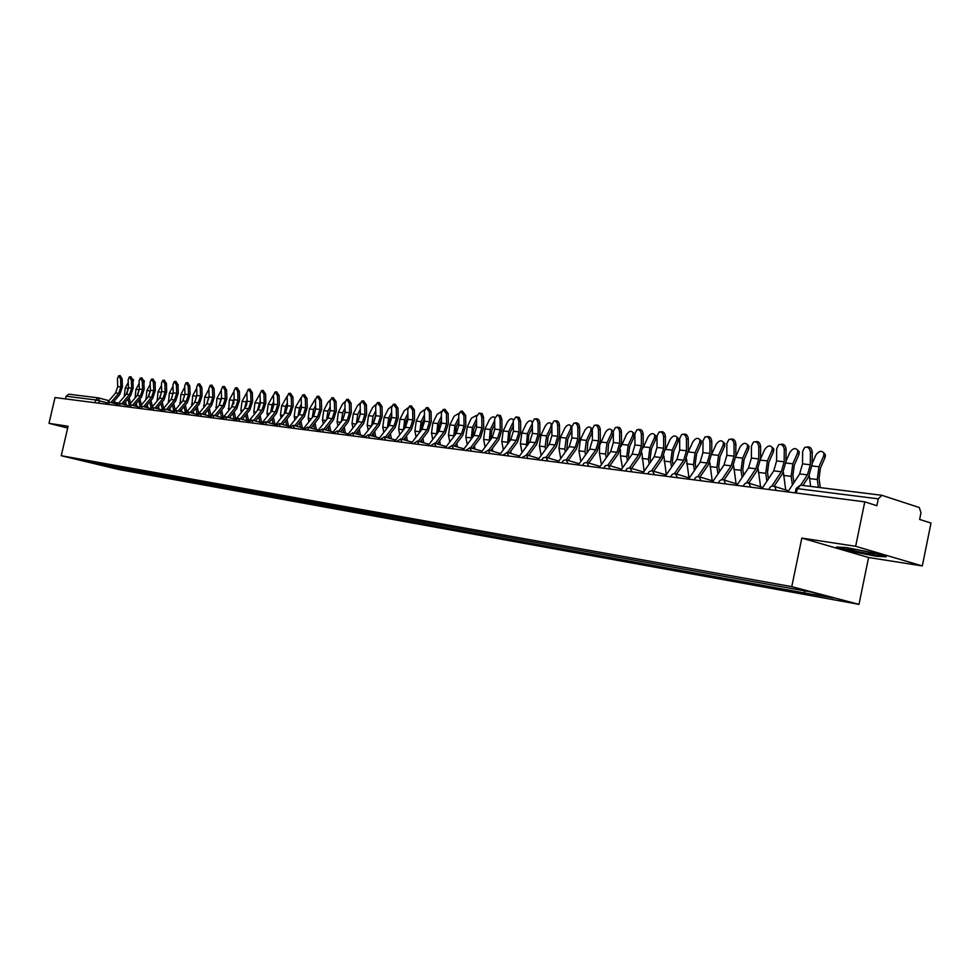 <?xml version="1.0" encoding="UTF-8"?>
<svg xmlns="http://www.w3.org/2000/svg" width="980" height="980" viewBox="0 0 980 980"><rect width="100%" height="100%" fill="white"/><g stroke="black" fill="none" stroke-linecap="round" stroke-linejoin="round"><path stroke-width="1.47" d="M922.303 565.938L855.65 546.301L864.777 501.846L55.015 397.562L49 423.348L68.085 426.263L61.238 455.712L118.703 469.506L858.995 604.366L868.586 557.498L922.303 565.938L931 523.063L919.632 519.424L920.992 512.712L919.289 507.542L881.878 495.304L878.264 498.845L797.328 488.628L796.017 488.824L795.172 492.879M855.65 546.301L801.824 538.094L791.767 586.653L61.238 455.712M864.777 501.846L876.855 505.717L878.264 498.845M49 423.348L67.669 428.04M65.501 398.909L66.126 396.226L68.784 394.205L98.392 397.88L95.697 399.963L66.126 396.226M111.671 465.794L112.443 467.264L81.916 460.588L93.222 462.462M112.443 467.264L807.998 593.586L833.711 597.996L811.134 592.043L93.026 462.597M858.995 604.366L791.767 586.653M868.586 557.498L801.824 538.094M871.33 552.438L846.255 547.526L836.54 547.061L851.412 551.397L875.985 556.224L886.19 556.799L871.33 552.438M115.469 466.48L115.138 467.913M804.886 592.765L804.164 590.793M101.222 465.231L101.063 463.883M120.577 379.04L118.666 375.757L117.429 378.709L117.735 386.61L120.871 386.953L120.577 379.04L122.12 378.917L122.414 386.843L119.817 394.548L112.639 402.988M118.813 375.757L120.222 375.646L122.12 378.917M110.899 402.523L118.715 393.335L120.871 386.953M108.021 401.837L115.579 392.968L117.735 386.61M133.439 379.774L132.974 382.31M130.536 403.356L129.139 397.513M128.441 388.288L127.008 393.225M128.245 382.494L125.207 388.105L124.252 396.606M125.501 401.8L126.297 405.132M127.878 398.995L129.225 404.618M131.332 380.179L129.397 376.871L128.147 379.848L128.441 387.81L131.626 388.178L131.332 380.179L132.888 380.069L133.182 388.055L130.573 395.822L123.358 404.348M129.556 376.859L130.953 376.761L132.888 380.069M121.606 403.882L129.47 394.609L131.626 388.178M118.666 403.197L126.273 394.23L128.441 387.81M142.296 381.343L140.324 378.011L139.05 381L139.332 389.048L142.59 389.415L142.296 381.343L143.864 381.232L144.146 389.281L141.512 397.133L134.26 405.72M140.483 377.998L141.892 377.888L143.864 381.232M132.508 405.255L140.41 395.896L142.59 389.415M129.495 404.593L137.163 395.516L139.332 389.048M153.456 382.531L151.459 379.162L150.148 382.188L150.442 390.297L153.75 390.665L153.456 382.531L155.036 382.408L155.318 390.542L152.672 398.468L145.383 407.129M151.618 379.15L153.027 379.04L155.036 382.408M143.619 406.663L151.557 397.219L153.75 390.665M140.52 406.002L148.25 396.827L150.442 390.297M855.565 551.177C871.379 554.509 877.517 555.305 873.976 553.565L867.19 551.777C853.176 548.776 846.585 547.82 847.431 548.923L855.565 551.177M883.887 556.113L875.618 555.66L851.804 550.981L838.709 547.171M144.244 380.926L143.95 383.572M141.389 404.961L139.969 398.97M139.344 389.329L137.788 394.683M139.136 383.413L135.951 389.317L135.02 398.039M136.281 403.331L137.029 406.455M138.707 400.465L140.054 406.088M155.257 382.09L155.122 384.871M152.451 406.602L150.994 400.452M150.442 390.383L148.764 396.141M150.222 384.344L146.89 390.555L145.983 399.509M147.257 404.887L147.956 407.815M149.732 401.959L151.067 407.631M166.465 383.266L166.49 385.961M163.709 408.293L162.227 401.959M161.737 391.461L159.948 397.635M161.529 385.287L158.025 391.816L157.143 401.016M158.442 406.48L159.079 409.199M160.953 403.478L162.312 409.248M164.836 383.744L162.79 380.338L161.455 383.388L161.737 391.571L165.118 391.951L164.836 383.744L166.404 383.621L166.686 391.816L164.028 399.816L156.702 408.562M162.962 380.326L164.358 380.216L166.404 383.621M154.926 408.084L162.9 398.566L165.118 391.951M151.741 407.46L159.532 398.162L161.737 391.571M176.412 384.969L174.33 381.538L172.97 384.601L173.252 392.87L176.694 393.262L176.412 384.969L177.993 384.846L178.274 393.127L175.592 401.2L168.229 410.02M174.514 381.526L175.91 381.416L177.993 384.846M166.453 409.542L174.464 399.938L176.694 393.262M163.17 408.942L171.035 399.522L173.252 392.87M178.115 384.638L178.066 386.867M175.187 410.007L173.668 403.503M173.239 392.551L171.341 399.142M173.031 386.23L169.356 393.103L168.511 402.547M169.822 408.109L170.398 410.596M172.382 405.034L173.766 410.938M189.802 385.936L189.863 387.713M184.755 387.198L180.908 394.413L180.1 404.103M186.862 411.772L185.318 405.083M184.963 393.654L182.942 400.673M181.41 409.775L181.937 412.029M184.032 406.627L185.441 412.739M188.209 386.23L186.09 382.764L184.706 385.851L184.987 394.193L188.491 394.585L188.209 386.23L189.802 386.096L190.083 394.45L187.376 402.596L179.977 411.502M186.274 382.739L187.682 382.629L189.802 386.096M178.189 411.024L186.249 401.322L188.491 394.585M174.808 410.461L182.758 400.918L184.987 394.193M201.843 387.639L201.868 388.313M196.698 388.19L192.68 395.749L191.896 405.708M198.769 413.572L197.188 406.688M196.919 394.781L194.763 402.229M193.219 411.478L193.685 413.487M195.89 408.256L197.323 414.466M200.239 387.504L198.07 384.001L196.674 387.125L196.943 395.54L200.508 395.945L200.239 387.504L201.843 387.37L202.113 395.81L199.381 404.03L191.958 413.021M198.266 383.988L199.663 383.878L201.843 387.37M190.157 412.531L198.254 402.743L200.508 395.945M186.653 412.029L194.689 402.327L196.943 395.54M208.875 389.232L204.673 397.108L203.914 407.337M210.884 415.349L209.279 408.341M209.095 395.92L206.817 403.821M205.261 413.217L205.665 414.969M207.981 409.922L209.365 415.973M212.489 388.803L210.284 385.275L208.85 388.423L209.12 396.912L212.758 397.329L212.489 388.803L214.106 388.668L214.363 397.194L211.619 405.5L204.159 414.565M210.492 385.25L211.888 385.14L214.106 388.668M202.346 414.075L210.492 404.201L212.758 397.329M198.72 413.634L206.854 403.772L209.12 396.912M221.296 390.297L216.886 398.493L216.164 409.003M223.232 417.174L221.615 410.02M221.505 397.072L219.104 405.426M217.523 415.005L217.866 416.476M220.304 411.625L221.627 417.492M224.984 390.138L222.73 386.561L221.272 389.734L221.541 398.321L225.253 398.738L224.984 390.138L226.601 390.003L226.87 398.591L224.102 406.982L216.605 416.132M222.95 386.549L224.346 386.426L226.601 390.003M214.779 415.643L222.962 405.671L225.253 398.738M209.242 417.419L211.827 417.762M210.994 415.287L219.263 405.23L221.541 398.321M233.951 391.412L229.345 399.901L228.646 410.706M235.837 419.109L234.171 411.747M233.412 404.189L234 402.18M234.159 398.235L231.623 407.08M230.031 416.831L230.3 418.007M232.86 413.364L234.147 419.06M237.724 391.486L235.421 387.884L233.938 391.081L234.196 399.742L237.981 400.171L237.724 391.486L239.353 391.351L239.61 400.036L236.829 408.501L229.283 417.737M235.653 387.86L237.038 387.749L239.353 391.351M227.458 417.235L235.678 407.178L237.981 400.171M223.501 417.015L231.905 406.737L234.196 399.742M246.862 392.551L242.036 401.347L240.884 410.216L241.386 412.458M248.687 421.13L246.985 413.511M246.09 406.198L246.997 403.123M247.058 399.411L244.388 408.758M242.771 418.693L242.979 419.575M245.662 415.14L246.899 420.641M250.721 392.87L248.357 389.219L246.862 392.453L247.107 401.2L250.966 401.641L250.721 392.87L252.35 392.723L252.595 401.494L249.802 410.044L242.219 419.366M248.614 389.207L249.986 389.085L252.35 392.723M240.394 418.864L248.65 408.709L250.966 401.641M236.204 418.815L244.804 408.256L247.107 401.2M260.031 393.727L254.984 402.817L253.808 411.772L254.359 414.246M261.697 422.748L260.055 415.312M259.051 408.121L260.214 404.226M260.227 400.612L257.409 410.473M258.72 416.953L259.896 422.257M263.963 394.279L261.562 390.591L260.031 393.85L260.276 402.694L264.208 403.135L263.963 394.279L265.605 394.132L265.85 402.988L263.032 411.625L255.425 421.033M261.832 390.567L263.204 390.457L265.605 394.132M253.575 420.53L261.881 410.277L264.208 403.135M247.756 422.38L248.577 421.376M249.018 420.837L257.948 409.812L260.276 402.694M273.469 394.94L268.189 404.311L267.001 413.352L267.601 416.071M274.964 424.401L273.383 417.149M272.305 410.02L273.677 405.401M273.653 401.825L272.134 404.752L270.701 412.237M272.036 418.815L273.163 423.911M277.487 395.712L275.025 391.988L273.469 395.283L273.714 404.201L277.72 404.654L277.487 395.712L279.129 395.565L279.374 404.507L276.532 413.241L268.888 422.735M275.307 391.963L276.666 391.853L279.129 395.565M267.038 422.233L275.38 411.882L277.72 404.654M261.121 424.107L271.362 411.404L273.714 404.201M287.189 396.177L281.652 405.83L280.464 414.969L281.113 417.946M288.5 426.092L286.969 419.048M285.829 411.918L287.41 406.614M287.348 403.062L285.682 406.296L284.249 414.026M285.621 420.726L286.687 425.59M291.281 397.17L288.757 393.421L287.177 396.741L287.422 405.745L291.513 406.21L291.281 397.17L292.934 397.023L293.167 406.063L290.3 414.883L282.62 424.475M289.063 393.397L290.411 393.274L292.934 397.023M280.77 423.96L289.149 413.511L291.513 406.21M274.755 425.859L285.058 413.021L287.422 405.745M301.203 397.451L295.397 407.398L294.184 416.623L294.882 419.857M302.318 427.807L300.848 420.971M299.635 413.829L301.411 407.852M301.326 404.299L299.5 407.864L298.079 415.863M299.488 422.674L300.48 427.305M305.356 398.664L302.783 394.879L301.179 398.223L301.399 407.325L305.589 407.803L305.356 398.664L307.022 398.517L307.242 407.643L304.364 416.561L296.646 426.239M303.102 394.842L304.449 394.732L307.022 398.517M294.784 425.724L303.2 415.165L305.589 407.803M288.659 427.648L299.023 414.675L301.399 407.325M315.511 398.774L309.423 408.979L308.198 418.301L308.945 421.817M316.405 429.559L314.997 422.956M313.735 415.753L315.683 409.126M315.597 405.561L313.612 409.456L312.204 417.737M313.637 424.671L314.568 429.044M319.725 400.195L317.091 396.361L315.462 399.742L315.683 408.942L319.946 409.42L319.725 400.195L321.391 400.048L321.612 409.26L318.721 418.264L310.966 428.052M317.434 396.337L318.757 396.214L321.391 400.048M309.092 427.525L317.545 416.868L319.946 409.42M302.869 429.485L313.282 416.365L315.683 408.942M330.125 400.134L327.773 402.67L323.731 410.608L322.494 420.028L323.302 423.838M330.787 431.335L329.452 424.989M328.129 417.713L330.248 410.436M330.174 406.847L328.006 411.086L326.61 419.648M328.079 426.729L328.949 430.833M334.401 401.751L331.705 397.88L330.04 401.298L330.26 410.583L334.609 411.073L334.401 401.751L336.079 401.604L336.287 410.914L333.372 420.016L325.58 429.889M332.061 397.843L333.384 397.733L336.079 401.604M323.694 429.375L332.196 418.607L334.609 411.073M317.361 431.347L327.847 418.093L330.26 410.583M345.046 401.555L342.412 404.25L338.345 412.262L337.096 421.78L337.953 425.896M345.474 433.16L344.201 427.072M342.829 419.697L345.132 411.772M345.046 408.133L342.706 412.752L341.322 421.608M342.829 428.824L343.625 432.646M349.382 403.344L346.626 399.436L344.935 402.878L345.144 412.262L349.591 412.764L349.382 403.344L351.073 403.197L351.281 412.605L348.329 421.804L340.513 431.776M347.006 399.399L348.304 399.276L351.073 403.197M338.615 431.249L347.153 420.371L349.591 412.764M332.171 433.258L342.706 419.844L345.144 412.262M360.297 403.025L357.357 405.855L353.253 413.952L352.004 423.568L352.923 428.015M360.469 435.022L359.268 429.203M357.847 421.706L360.322 413.119M360.248 409.444L357.712 414.454L356.365 423.617M357.884 430.98L358.607 434.495M364.695 404.973L361.865 401.016L360.138 404.495L360.346 413.977L364.891 414.491L364.695 404.973L366.385 404.813L366.581 414.32L363.617 423.63L355.765 433.699M362.269 400.979L363.555 400.857L366.385 404.813M353.866 433.172L362.441 422.184L364.891 414.491M347.3 435.206L357.896 421.645L360.346 413.977M375.867 404.556L372.608 407.496L368.492 415.679L367.218 425.406L368.211 430.183M375.781 436.909L374.654 431.396M373.184 423.764L375.855 414.479M375.781 410.767L373.049 416.194L371.714 425.663M373.257 433.197L373.919 436.382M380.326 406.639L377.435 402.633L375.683 406.137L375.879 415.728L380.522 416.255L380.326 406.639L382.029 406.467L382.224 416.084L379.236 425.491L371.346 435.671M377.863 402.596L379.138 402.474L382.029 406.467M369.435 435.132L378.047 424.034L380.522 416.255M362.759 437.19L373.417 423.483L375.879 415.728M391.78 406.161L388.202 409.162L384.062 417.443L382.776 427.268L383.817 432.413M391.424 438.844L390.371 433.65M388.864 425.871L390.126 419.048L391.718 415.863M391.645 412.115L388.717 417.97L387.406 427.758M388.974 435.463L389.55 438.317M396.312 408.329L393.335 404.287L391.559 407.827L391.755 417.517L396.496 418.056L396.312 408.329L398.027 408.17L398.199 417.884L395.197 427.39L387.272 437.668M393.801 404.25L395.05 404.127L398.027 408.17M385.361 437.129L394.009 425.92L396.496 418.056M378.55 439.224L389.268 425.357L391.755 417.517M408.023 407.827L404.14 410.877L399.963 419.244L398.664 429.179L399.779 434.691M407.411 440.816L406.443 435.965M404.899 428.027L406.137 420.873L407.937 417.26M407.864 413.462L404.728 419.783L403.442 429.914M405.034 437.791L405.536 440.29M412.654 410.069L409.603 405.977L407.79 409.554L407.974 419.354L412.825 419.906L412.654 410.069L414.369 409.897L414.54 419.722L411.514 429.338L403.552 439.726M410.093 405.941L411.318 405.818L414.369 409.897M401.629 439.187L410.314 427.856L412.825 419.906M394.695 441.306L405.475 427.28L407.974 419.354M424.634 409.567L420.42 412.629L416.218 421.094L414.908 431.127L416.084 437.043M423.752 442.838L422.858 438.329M421.277 430.232L422.502 422.735L424.512 418.668M424.45 414.834L421.082 421.645L419.844 432.119M421.449 440.192L421.865 442.299M429.35 411.845L426.227 407.717L424.389 411.318L424.56 421.229L429.522 421.78L429.35 411.845L431.077 411.674L431.237 421.608L428.187 431.323L420.2 441.821M426.753 407.656L427.942 407.545L431.077 411.674M418.276 441.27L426.998 429.828L429.522 421.78M411.208 443.438L422.037 429.24L424.56 421.229M441.6 411.392L437.055 414.418L432.841 422.98L431.506 433.123L432.756 439.457M440.449 444.883L439.64 440.767M438.036 432.486L439.236 424.646L441.478 420.102M441.404 416.231L437.815 423.544L436.602 434.385M438.219 442.654L438.562 444.344M446.439 413.658L443.217 409.481L441.355 413.119L441.515 423.14L446.598 423.715L446.439 413.658L448.166 413.487L448.326 423.532L445.251 433.356L437.227 443.965M443.793 409.432L444.957 409.309L448.166 413.487M435.291 443.413L444.05 431.837L446.598 423.715M428.089 445.606L438.979 431.237L441.515 423.14M458.934 413.315L454.083 416.243L449.832 424.904L448.485 435.169L449.796 441.943M457.538 446.99L456.815 443.279M455.173 434.802L456.349 426.594L458.812 421.547M458.763 417.627L454.916 425.479L453.74 436.713M455.382 445.177L455.627 446.439M463.92 415.52L460.612 411.294L458.726 414.969L458.873 425.1L464.067 425.675L463.92 415.52L465.647 415.336L465.794 425.491L462.707 435.439L454.647 446.157M461.225 411.233L462.352 411.122L465.647 415.336M452.699 445.606L461.494 433.907L464.067 425.675M445.361 447.836L456.313 433.295L458.873 425.1M476.66 415.324L471.478 418.105L467.215 426.876L465.843 437.252L467.24 444.491M475.006 449.134L474.369 445.863M472.715 437.178L473.855 428.591L476.562 423.005M476.513 419.036L472.409 427.464L471.27 439.089M472.936 447.787L473.095 448.583M481.793 417.419L480.984 414.466L479.085 413.082L476.476 416.855L476.623 427.096L481.927 427.697L481.793 417.419L483.544 417.235L483.679 427.513L480.555 437.57L472.47 448.411M479.061 413.082L482.16 413.585L483.544 417.235M470.523 447.848L479.355 436.027L481.927 427.697M463.038 450.114L474.051 435.39L476.623 427.096M494.79 417.48C493.075 416.194 491.237 417.039 489.29 420.016L484.99 428.885L483.606 439.395L485.076 447.113M492.867 451.327L492.34 448.509M490.662 439.604L491.752 430.624L494.729 424.475M494.618 420.591L490.319 429.497L489.216 441.551M500.106 419.354L499.261 416.365L497.301 414.969L494.655 418.779L494.79 429.142L500.229 429.767L500.106 419.354L501.846 419.171L501.981 429.571L498.832 439.751L490.723 450.702M497.313 414.969L500.437 415.471L501.846 419.171M488.763 450.139L497.62 438.183L500.229 429.767M481.119 452.442L492.193 437.546L494.79 429.142M513.287 422.821L513.275 421.755M513.324 419.844L513.189 419.526C511.462 418.056 509.563 418.877 507.505 421.976L503.193 430.955L501.785 441.576L503.328 449.82M511.156 453.569L510.727 451.241M509.024 442.103L510.078 432.719L513.324 425.969M512.969 422.564L508.632 431.568L507.579 444.075M518.837 421.351L517.979 418.301L515.958 416.904L513.263 420.763L513.385 431.249L518.947 431.874L518.837 421.351L520.601 421.155L520.711 431.678L517.538 441.98L509.404 453.054M516.007 416.904L519.13 417.394L520.601 421.155M507.432 452.478L516.338 440.4L518.947 431.874M499.641 454.818L510.776 439.738L513.385 431.249M532.348 425.063L531.969 421.547C530.205 420.004 528.269 420.812 526.162 423.985L521.813 433.062L520.392 443.818L522.022 452.601M529.886 455.859L529.555 454.059M527.828 444.675L528.845 434.851L532.373 427.464M531.748 424.585L527.387 433.699L526.37 446.672M538.032 423.385C537.677 420.236 536.44 418.766 534.308 418.987L532.324 422.784L532.422 433.393L538.13 434.042L538.032 423.385L539.796 423.201L539.894 433.834L536.709 444.271L528.526 455.455M535.154 418.889L536.072 418.791C538.204 418.57 539.441 420.04 539.796 423.201M526.566 454.879L535.496 442.666L538.13 434.042M518.604 457.268L529.788 441.992L532.422 433.393M551.863 427.366L550.981 426.643L551.201 423.617C549.413 421.988 547.428 422.797 545.26 426.031L540.887 435.23L539.453 446.108L541.156 455.48M549.045 458.199L548.825 456.962M547.085 447.321L548.041 437.043L551.875 428.971M550.981 426.643L546.595 435.867L545.149 446.794L545.615 449.342M557.681 425.479C557.314 422.257 556.04 420.775 553.859 421.02L551.838 424.855L551.936 435.598L557.779 436.259L557.681 425.479L559.457 425.283L559.543 436.051L556.334 446.611L548.126 457.93M554.754 420.922L555.623 420.837C557.816 420.579 559.09 422.062 559.457 425.283M546.154 457.341L555.121 444.994L557.779 436.259M538.032 459.767L549.278 444.295L551.936 435.598M571.254 426.031L571.867 426.337M571.855 429.73L570.666 428.762L570.911 425.749C569.074 424.022 567.04 424.818 564.811 428.138L560.413 437.435L558.955 448.448L560.744 458.444M568.682 460.588L568.572 459.963M566.808 450.041L567.714 439.285L571.867 430.502M570.666 428.762L566.269 438.097L564.811 449.146L565.325 452.086M577.832 427.611C577.453 424.328 576.13 422.833 573.876 423.115L571.842 426.974L571.916 437.852L577.906 438.526L577.832 427.611L579.609 427.415L579.682 438.317L576.436 449.012L568.216 460.453M574.856 423.005L575.652 422.919C577.906 422.637 579.229 424.132 579.609 427.415M566.232 459.865L575.223 447.37L577.906 438.526M557.938 462.327L569.245 446.66L571.916 437.852M591.369 428.162L592.337 428.799M592.349 432.033L590.854 430.93L591.099 427.929C589.225 426.116 587.143 426.9 584.852 430.281L580.417 439.702L578.947 450.849L580.822 461.494M587.008 452.846L587.878 441.588L592.3 432.131M590.854 430.93L586.42 440.388L584.938 451.572L585.526 454.928M598.474 429.804C598.082 426.447 596.722 424.94 594.382 425.271L592.337 429.154L592.398 440.155L598.535 440.853L598.474 429.804L600.25 429.608L600.311 440.645L597.053 451.462L588.796 463.038M595.448 425.149L596.159 425.063C598.498 424.732 599.858 426.251 600.25 429.608M586.812 462.462L595.84 449.808L598.535 440.853M578.347 464.961L589.703 449.085L592.398 440.155M611.973 430.33L613.345 431.702M613.358 433.283L612.978 434.361L611.532 433.148L611.777 430.171C609.879 428.248 607.735 429.02 605.383 432.486L599.858 444.957M607.71 455.749L608.531 443.94L612.978 434.361M611.532 433.148L607.073 442.727L605.579 454.046L606.228 457.844M599.613 445.949L599.442 453.311L601.402 464.655M619.642 432.058C619.225 428.627 617.817 427.096 615.403 427.464L613.345 431.384L613.394 442.531L619.691 443.242L619.642 432.058L621.43 431.849L621.467 443.021L618.184 453.985L609.915 465.696M616.579 427.329L617.192 427.268C619.605 426.888 621.014 428.419 621.43 431.849M607.906 465.12L616.971 452.307L619.691 443.242M599.27 467.656L610.675 451.572L613.394 442.531M633.092 432.56L634.44 433.711L634.183 436.651L632.725 435.426L632.994 432.474C631.047 430.441 628.854 431.2 626.416 434.752L621.234 446.194M628.939 458.726L628.45 455.823L629.711 446.353L634.183 436.651M632.725 435.426L628.241 445.128L626.722 456.594L627.445 460.857M620.401 449.575L620.438 455.835L622.484 467.913M641.349 434.361C640.92 430.845 639.462 429.301 636.963 429.73L634.893 433.675L634.93 444.957L641.373 445.692L641.349 434.361L643.149 434.152L643.174 445.459L639.867 456.57L631.561 468.416M638.25 429.583L638.764 429.522C641.251 429.093 642.721 430.637 643.149 434.152M629.528 467.864L638.642 454.879L641.373 445.692M620.72 470.412L632.198 454.108L634.93 444.957M654.738 434.851L656.196 436.088L655.926 439.003L654.469 437.754L654.738 434.838C652.766 432.682 650.512 433.43 648.001 437.068L643.015 447.995M650.72 461.813L650.157 458.42L651.418 448.828L655.926 439.003M654.469 437.754L649.961 447.591L648.417 459.204L649.213 463.969M641.851 452.772L644.117 471.282M663.619 436.725C663.178 433.136 661.659 431.568 659.075 432.058L656.992 436.027L657.017 447.456L663.632 448.203L663.619 436.725L665.42 436.517L665.432 447.97L662.1 459.228L653.783 471.196M660.483 431.886L660.875 431.837C663.46 431.359 664.967 432.915 665.42 436.517M651.712 470.682L660.875 457.513L663.632 448.203M642.745 473.254L654.26 456.729L657.017 447.456M677.021 437.202L678.503 438.538L678.221 441.416L676.764 440.155L677.045 437.276C675.036 434.985 672.733 435.708 670.124 439.444L665.334 449.979M673.052 464.998L672.415 461.09L673.701 451.363L678.221 441.416M676.764 440.155L672.231 450.114L670.675 461.874L671.533 467.178M663.889 455.921L666.302 474.761M686.49 439.163C686.012 435.463 684.432 433.895 681.761 434.446L679.679 438.44L679.679 450.004L686.478 450.776L686.49 439.163L688.291 438.93L688.279 450.543L684.922 461.948L676.58 474.063M683.305 434.263L683.562 434.226C686.233 433.675 687.813 435.243 688.291 438.93M674.473 473.597L683.697 460.208L686.478 450.776M665.334 476.158L676.911 459.412L679.679 450.004M699.892 439.628L701.398 441.061L701.104 443.891L699.647 442.617L699.941 439.787C697.895 437.35 695.53 438.048 692.836 441.882L688.217 452.086M695.959 468.281L695.249 463.822L696.56 453.973L701.104 443.891M699.647 442.617L695.09 452.711L693.509 464.618L694.452 470.498M686.514 459.069L688.965 477.836M709.949 441.649C709.459 437.864 707.817 436.272 705.037 436.896L702.966 440.914L702.942 452.638L709.924 453.422L709.949 441.649L711.762 441.429L711.725 453.177L708.344 464.741L699.99 477.003M706.739 436.688L706.85 436.676C709.618 436.051 711.26 437.631 711.762 441.429M697.833 476.599L707.131 462.989L709.924 453.422M688.524 479.147L700.149 462.156L702.942 452.638M723.363 442.127L724.906 443.646L724.6 446.427L723.13 445.128L723.448 442.36C721.366 439.787 718.94 440.461 716.147 444.381L711.701 454.279M719.492 471.686L718.695 466.627L720.018 456.643L724.6 446.427M723.13 445.128L718.548 455.369L716.944 467.435L717.96 473.928M709.753 462.254L712.203 480.739M734.057 444.21C733.53 440.314 731.815 438.721 728.936 439.432L726.878 443.45L726.842 455.333L734.008 456.141L734.057 444.21L735.858 443.977L735.821 455.896L732.403 467.607L724.036 480.016L723.179 479.747M730.774 439.187C733.653 438.513 735.343 440.106 735.858 443.977M721.819 479.698L731.19 465.831L734.008 456.141M712.35 482.221L724.024 464.986L726.842 455.333M747.458 444.675L749.039 446.317L748.708 449.024L747.25 447.725L747.569 445.018C745.474 442.274 742.975 442.923 740.072 446.954L735.808 456.545M743.636 475.202L742.767 469.506L744.114 459.399L748.708 449.024M747.25 447.725L742.644 458.101L741.015 470.339L742.117 477.481M733.628 465.5L736.054 483.728M758.814 446.843C758.251 442.825 756.474 441.221 753.473 442.041L751.439 446.059L751.378 458.101L758.753 458.934L758.814 446.843L760.627 446.598L760.554 458.677L757.124 470.559L748.757 483.079M755.421 441.735C758.361 441.061 760.1 442.678 760.627 446.598M746.454 482.907L755.911 468.759L758.753 458.934M736.825 485.37L748.548 467.889L751.378 458.101M772.216 447.309L773.82 449.073L773.49 451.707L772.02 450.384L772.363 447.75C770.243 444.834 767.671 445.447 764.645 449.587L760.554 458.861M768.455 478.853L767.499 472.458L768.859 462.217L773.49 451.707M772.02 450.384L767.389 460.906L765.748 473.303L766.923 481.168M758.153 468.82L760.554 486.791M784.27 449.551C783.657 445.398 781.795 443.793 778.683 444.724L776.687 448.742L776.601 460.943L784.172 461.801L784.27 449.551L786.083 449.305L785.985 461.543L782.53 473.585L774.163 486.252M780.742 444.357C783.767 443.683 785.543 445.337 786.083 449.305M771.738 486.239L781.317 471.76L784.172 461.801M761.975 488.604L773.747 470.866L776.601 460.943M797.647 450.016L799.288 451.915L798.945 454.451L797.475 453.115L797.83 450.579C795.687 447.468 793.053 448.044 789.905 452.307L785.985 461.249M793.947 482.626L792.906 475.496L794.29 465.12L798.945 454.451M797.475 453.115L792.82 463.785L791.154 476.366L792.404 484.978M783.351 472.213L785.715 489.939M810.423 452.331C809.774 448.044 807.826 446.427 804.58 447.493L802.632 451.498L802.534 463.871L810.313 464.753L810.423 452.331L812.249 452.074L812.126 464.483L808.647 476.709L802.926 485.455M806.761 447.052C809.884 446.378 811.71 448.056 812.249 452.074M881.204 495.219L800.636 485.174L807.434 474.859L810.313 464.753M787.846 491.935L799.656 473.94L802.534 463.871M823.8 452.785L825.466 454.843L825.111 457.28L823.653 455.933L824.009 453.483C821.853 450.175 819.133 450.702 815.85 455.088L812.138 463.663M820.309 487.624L819.035 478.62L820.432 468.097L825.111 457.28M823.653 455.933L818.974 466.75L817.271 479.502L818.398 487.379M809.272 475.68L810.619 486.411M773.636 490.11L768.541 489.449M747.961 486.803L743.011 486.166M722.995 483.581L718.181 482.969M698.703 480.457L694.011 479.857M675.048 477.419L670.492 476.831M652.031 474.443L647.584 473.879M629.601 471.564L625.265 471M607.747 468.746L603.533 468.207M586.457 466.002L582.341 465.476M565.681 463.332L561.675 462.817M545.431 460.723L541.524 460.22M525.672 458.175L521.85 457.685M506.391 455.688L502.666 455.21M487.562 453.262L483.924 452.797M469.187 450.898L465.623 450.445M451.229 448.583L447.762 448.142M433.687 446.329L430.293 445.888M416.549 444.124L413.229 443.695M399.791 441.968L396.545 441.551M383.401 439.849L380.228 439.444M367.377 437.791L364.278 437.386M351.698 435.769L348.66 435.377M336.361 433.797L333.384 433.417M321.342 431.862L318.427 431.482M306.642 429.963L303.788 429.595M292.261 428.113L289.443 427.746M278.161 426.3L275.392 425.933M264.355 424.524L261.636 424.156M250.831 422.784L248.148 422.417M237.564 421.069L234.943 420.714M224.567 419.403L221.982 419.06M199.332 416.145L196.833 415.802M187.082 414.577L184.62 414.221M175.065 413.021L172.627 412.715M163.268 411.502L160.879 411.159M151.704 410.02L149.352 409.677M140.336 408.55L138.021 408.219M129.189 407.116L126.898 406.823M118.249 405.708L115.983 405.414M107.494 404.324L105.276 403.993M106.122 402.535L95.697 399.963L95.06 402.719M98.796 403.197L99.36 400.747L98.392 397.88L109.001 400.685L98.809 397.978M118.494 403.209L113.558 401.898L118.47 403.209M109.368 404.556L108.572 401.91M120.124 405.953L119.315 403.27M131.087 407.362L130.254 404.666M142.247 408.795L141.402 406.075M153.627 410.265L152.745 407.509M165.216 411.759L164.309 408.979M177.013 413.278L176.094 410.461M189.054 414.822L188.099 411.992M201.317 416.402L200.349 413.536M213.824 418.019L212.832 415.116M226.588 419.661L225.559 416.733M239.598 421.339L238.544 418.374M252.864 423.041L251.787 420.053M266.413 424.781L265.298 421.768M280.231 426.57L279.092 423.507M294.343 428.382L293.167 425.296M308.749 430.245L307.549 427.109M323.474 432.131L322.224 428.971M338.504 434.067L337.218 430.869M353.854 436.051L352.543 432.805M369.558 438.072L368.198 434.789M385.593 440.13L384.197 436.823M401.996 442.25L400.563 438.893M418.779 444.406L417.296 441.012M435.941 446.623L434.41 443.18M453.495 448.877L451.927 445.398M471.466 451.192L469.861 447.664M489.865 453.569L488.212 449.991M508.718 455.994L507.003 452.368M528.024 458.481L526.248 454.806M547.796 461.029L545.97 457.305M568.069 463.638L566.195 459.865M588.858 466.309L586.922 462.487M610.185 469.065L608.176 465.182M632.051 471.87L629.981 467.95M654.505 474.761L652.361 470.78M677.548 477.738L675.342 473.683M701.215 480.788L698.936 476.672M725.531 483.912L724.012 480.016C721.366 479.183 719.541 480.139 718.511 482.883M750.521 487.134L749.002 483.201L748.083 482.895M776.221 490.441L774.702 486.484L773.698 486.141M796.409 493.038L797.328 488.628L800.636 485.174L881.596 495.243M115.579 392.968L118.715 393.335M128.356 388.46L125.207 388.105M126.273 394.23L129.47 394.609M137.163 395.516L140.41 395.896M148.25 396.827L151.557 397.219M139.148 389.685L135.951 389.317M150.148 390.922L146.89 390.555M146.522 398.872L145.812 398.787M161.345 392.196L158.025 391.816M157.804 400.232L156.935 400.122M159.532 398.162L162.9 398.566M171.035 399.522L174.464 399.938M172.75 393.495L169.356 393.103M169.295 401.604L168.266 401.482M184.363 394.805L180.908 394.413M181.006 403.013L179.806 402.866M182.758 400.918L186.249 401.322M196.184 396.153L192.68 395.749M192.925 404.446L191.566 404.287M194.689 402.327L198.254 402.743M208.25 397.513L204.673 397.108M205.089 405.916L203.546 405.72M206.854 403.772L210.492 404.201M220.537 398.909L216.886 398.493M217.487 407.398L215.747 407.19M219.263 405.23L222.962 405.671M233.056 400.33L229.345 399.901M230.116 408.917L228.193 408.685M231.905 406.737L235.678 407.178M245.833 401.776L242.036 401.347M243.003 410.473L240.884 410.216M244.804 408.256L248.65 408.709M258.855 403.246L254.984 402.817M256.135 412.053L253.808 411.772M257.948 409.812L261.881 410.277M272.134 404.752L268.189 404.311M269.549 413.658L267.001 413.352M271.362 411.404L275.38 411.882M285.682 406.296L281.652 405.83M283.22 415.3L280.464 414.969M285.058 413.021L289.149 413.511M299.5 407.864L295.397 407.398M297.185 416.978L294.184 416.623M299.023 414.675L303.2 415.165M313.612 409.456L309.423 408.979M311.432 418.693L308.198 418.301M313.282 416.365L317.545 416.868M328.006 411.086L323.731 410.608M325.985 420.445L322.494 420.028M327.847 418.093L332.196 418.607M342.706 412.752L338.345 412.262M340.844 422.233L337.096 421.78M342.706 419.844L347.153 420.371M357.712 414.454L353.253 413.952M356.01 424.058L352.004 423.568M357.896 421.645L362.441 422.184M373.049 416.194L368.492 415.679M371.518 425.92L367.218 425.406M373.417 423.483L378.047 424.034M388.717 417.97L384.062 417.443M387.357 427.819L382.776 427.268M389.268 425.357L394.009 425.92M404.728 419.783L399.963 419.244M403.417 429.755L398.664 429.179M405.475 427.28L410.314 427.856M421.082 421.645L416.218 421.094M419.759 431.715L414.908 431.127M422.037 429.24L426.998 429.828M437.815 423.544L432.841 422.98M436.468 433.724L431.506 433.123M438.979 431.237L444.05 431.837M454.916 425.479L449.832 424.904M453.569 435.782L448.485 435.169M456.313 433.295L461.494 433.907M472.409 427.464L467.215 426.876M471.049 437.876L465.843 437.252M474.051 435.39L479.355 436.027M490.319 429.497L484.99 428.885M488.922 440.032L483.606 439.395M492.193 437.546L497.62 438.183M508.632 431.568L503.193 430.955M507.236 442.225L501.785 441.576M510.776 439.738L516.338 440.4M527.387 433.699L521.813 433.062M525.966 444.479L520.392 443.818M529.788 441.992L535.496 442.666M546.595 435.867L540.887 435.23M545.149 446.794L539.453 446.108M549.278 444.295L555.121 444.994M566.269 438.097L560.413 437.435M564.811 449.146L558.955 448.448M569.245 446.66L575.223 447.37M586.42 440.388L580.417 439.702M584.938 451.572L578.947 450.849M589.703 449.085L595.84 449.808M607.073 442.727L600.924 442.029M605.579 454.046L599.442 453.311M610.675 451.572L616.971 452.307M628.241 445.128L621.945 444.418M626.722 456.594L620.438 455.835M632.198 454.108L638.642 454.879M649.961 447.591L643.492 446.856M648.417 459.204L641.961 458.432M654.26 456.729L660.875 457.513M672.231 450.114L665.604 449.367M670.675 461.874L664.048 461.078M676.911 459.412L683.697 460.208M695.09 452.711L688.291 451.939M693.509 464.618L686.711 463.81M700.149 462.156L707.131 462.989M718.548 455.369L711.676 454.585M716.944 467.435L709.973 466.603M724.024 464.986L731.19 465.831M742.644 458.101L735.76 457.317M741.015 470.339L733.848 469.469M748.548 467.889L755.911 468.759M767.389 460.906L760.505 460.122M765.748 473.303L758.385 472.421M773.747 470.866L781.317 471.76M792.82 463.785L785.936 463.001M791.154 476.366L783.584 475.447M799.656 473.94L807.434 474.859M818.974 466.75L812.077 465.966M817.271 479.502L809.492 478.571M116.694 404.066L108.682 401.935L105.289 403.944M127.596 405.475L119.425 403.295L116.008 405.328M138.707 406.908L130.365 404.691L126.922 406.725M150.013 408.366L141.512 406.1L138.033 408.158M161.541 409.861L152.868 407.533L149.364 409.615M173.289 411.38L164.444 409.003L160.904 411.098M185.269 412.923L176.229 410.498L172.651 412.617M197.47 414.503L188.246 412.017L184.632 414.16M209.904 416.12L200.496 413.572L196.845 415.728M222.595 417.762L212.979 415.152L209.304 417.333M235.543 419.44L225.719 416.77L222.007 418.975M248.736 421.143L238.704 418.411L234.955 420.641M262.113 422.87L251.958 420.089L248.173 422.343M275.748 424.622L265.482 421.804L261.66 424.071M289.651 426.41L279.276 423.556L275.417 425.847M303.861 428.236L293.363 425.332L289.468 427.648M318.353 430.098L307.757 427.158L303.8 429.497M333.163 431.996L322.445 429.02L318.451 431.384M348.28 433.944L337.451 430.918L333.421 433.307M363.739 435.929L352.788 432.866L348.696 435.279M379.53 437.962L368.455 434.851L364.327 437.288M395.675 440.045L384.466 436.884L380.289 439.346M412.176 442.164L400.845 438.954L396.618 441.441M429.056 444.332L417.59 441.086L413.315 443.597M446.317 446.562L434.728 443.254L430.392 445.79M463.981 448.84L452.258 445.484L447.872 448.044M482.062 451.168L470.204 447.75L465.757 450.347M500.572 453.556L488.579 450.09L484.071 452.699M519.535 455.994L507.395 452.478L502.814 455.124M538.951 458.505L526.677 454.916L522.022 457.587M558.845 461.078L545.591 457.231L543.141 457.917L541.707 460.122M579.241 463.712L565.827 459.791L563.341 460.49L561.883 462.719M600.152 466.407L586.579 462.425L584.043 463.111L582.561 465.39M621.59 469.175L607.87 465.12L605.285 465.806L603.766 468.109M643.591 472.029L629.699 467.877L627.077 468.563L625.522 470.915M666.167 474.945L651.651 470.682L649.066 471.699L647.854 473.793M689.344 477.946L676.041 473.904C673.505 473.169 671.753 474.124 670.786 476.746M713.146 481.033L699.708 476.917C697.111 476.133 695.322 477.089 694.318 479.771M737.609 484.206L724.012 480.016M762.734 487.477L749.002 483.201C746.307 482.307 744.42 483.275 743.367 486.092M788.569 490.833L774.702 486.484C771.946 485.517 770.023 486.484 768.908 489.375M800.489 485.161L796.079 488.518M133.623 379.909L132.827 379.358M848.803 548.433L847.431 548.923M144.452 381.061L143.803 380.62M551.875 424.168L551.201 423.617M571.855 426.521L570.911 425.749M592.337 428.958L591.099 427.929M613.235 431.396L611.777 430.171M634.44 433.711L632.994 432.474M656.196 436.088L654.738 434.838M678.503 438.538L677.045 437.276M701.398 441.061L699.941 439.787M724.906 443.646L723.448 442.36M749.039 446.317L747.569 445.018M773.82 449.073L772.363 447.75M799.288 451.915L797.83 450.579M825.466 454.843L824.009 453.483"/></g></svg>
